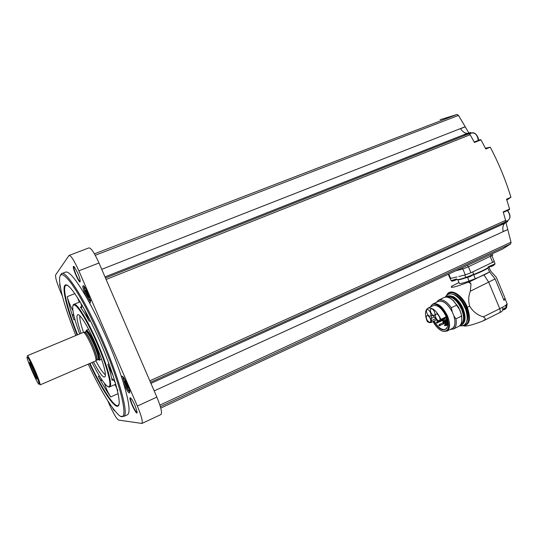 <?xml version="1.0" encoding="UTF-8"?>
<svg xmlns="http://www.w3.org/2000/svg" width="538" height="538" viewBox="0 0 538 538"><rect width="100%" height="100%" fill="white"/><g stroke="black" fill="none" stroke-linecap="round" stroke-linejoin="round"><path stroke-width="0.81" d="M447.051 327.911L445.773 329.209C442.028 330.466 438.154 327.75 434.153 321.051M442.478 320.601L442.895 321.166L446.957 319.222M443.467 321.879L443.843 322.316M444.845 323.372L445.881 324.293M447.038 325.134L447.697 325.524M431.072 318.509L431.604 315.645C432.646 315.248 433.789 315.974 435.034 317.824L436.338 319.861L438.409 321.361L439.768 320.998L440.938 320.043L440.945 319.37C436.695 310.749 432.29 307.043 427.73 308.261C424.906 310.527 424.764 314.992 427.313 321.643L429.512 322.679L431.16 322.504L431.537 320.668L431.072 318.509L434.374 316.909M428.154 308.059L433.003 305.739C437.602 304.501 442.028 308.18 446.271 316.774L446.325 317.359C447.703 321.051 448.087 324.179 447.475 326.741C444.327 332.255 439.741 330.426 433.715 321.26M430.602 306.889C432.828 300.48 442.74 306.162 446.856 316.539C450.212 326.835 448.82 331.717 442.673 331.2C439.109 329.922 435.901 326.721 433.05 321.583M431.072 305.988L432.834 304.024C437.939 302.625 442.875 306.694 447.629 316.23C450.387 323.62 450.198 328.55 447.058 331.031L443.917 331.442M433.312 303.795L438.161 301.482C442.794 299.996 447.502 303.486 452.27 311.946L453.662 315.281C455.706 321.879 455.282 326.257 452.377 328.402L451.9 328.637M452.27 311.946L451.342 307.743L456.876 305.066L458.611 307.38L461.026 313.17L461.57 316.633C462.243 321.495 461.389 324.71 459.008 326.263L458.49 326.519M437.387 301.852C441.752 299.357 446.58 302.396 451.866 310.977M436.526 302.262L438.389 300.244C442.249 298.677 446.567 301.179 451.342 307.743M438.9 299.996L443.857 297.642C446.372 296.377 449.425 297.326 453.003 300.486L456.876 305.066M450.266 329.444L453.554 328.967C456.002 327.339 456.809 323.957 455.962 318.812L454.065 316.25C455.962 323.567 454.987 327.824 451.126 329.021M454.065 316.25L453.662 315.281M455.962 318.812L461.483 316.102M450.279 298.415L453.595 300.776L460.003 310.231L461.698 316.048L461.745 321.011M461.678 316.149L461.792 320.379M450.824 298.758L453.473 300.715M447.004 297.151C452.236 296.196 457.112 300.285 461.631 309.424C464.375 316.815 464.119 321.778 460.871 324.306L460.871 324.306M446.453 296.478C452.001 294.925 457.3 299.168 462.337 309.222C465.229 317.023 464.96 322.262 461.53 324.939L459.997 325.477M454.422 297.406C457.959 299.794 460.871 303.573 463.157 308.738L465.074 318.583M463.884 325.914L464.832 326.028C467.69 326.189 473.615 324.548 482.613 321.112L485.014 319.606L485.236 318.335L483.339 316.848C477.636 315.268 473.09 311.731 469.701 306.23C468.215 301.038 468.423 296.034 470.32 291.219L495.088 278.919L489.526 271.939L487.953 268.153C485.289 269.874 480.528 272.12 473.675 274.905L473.749 274.461C480.575 271.683 485.35 269.424 488.08 267.689M485.236 318.335L485.014 319.606M470.32 291.219L471.026 283.916L469.432 281.865L489.62 271.919M469.432 281.865L468.524 282.073C455.861 287.11 447.919 288.879 452.613 285.779L458.975 282.571M457.784 279.713L459.297 283.344C459.62 283.95 462.875 283.19 469.062 281.051L475.262 278.718C482.122 275.94 486.877 273.681 489.526 271.939M451.765 285.974L451.812 286.579M505.263 305.577L506.547 304.569L506.574 307.696L505.061 309.256L502.633 310.15M501.019 311.973L501.295 311.818C502.774 310.769 503.171 309.249 502.499 307.259L504.631 306.001M475.262 278.718L473.675 274.905M469.062 281.051L467.549 277.42M457.199 279.41C457.515 279.942 460.454 279.256 466.016 277.366M456.984 276.962L450.077 278.523L448.295 274.259M503.568 299.316L505.202 298.651L496.366 277.386L490.387 270.722M505.202 298.651L504.012 300.386L495.088 278.919M488.955 267.278L490.589 270.849M494.287 261.495L470.918 272.766L465.33 274.891L458.813 276.512M492.721 255.18L468.201 266.875L462.613 269.02L455.612 270.849M154.184 390.897L507.771 229.551L511.019 242.208L510.737 243.842L502.889 248.852L494.852 252.591M490.414 254.656L491.577 254.259M462.613 269.02L462.142 267.89L461.053 268.321M160.808 414.61L161.05 414.495C162.261 412.599 160.862 406.802 156.861 397.098L98.999 262.995C94.352 252.726 90.976 247.695 88.871 247.91L69.254 255.382M107.842 400.918L109.476 404.684C113.558 413.776 116.598 418.907 118.595 420.084L141.938 423.446C142.94 421.637 141.413 415.847 137.345 406.069L78.864 270.829C74.19 260.466 70.908 255.342 69.032 255.463L55.656 274.878C55.145 277.164 56.84 282.948 60.727 292.235L62.347 295.974M126.955 414.973L127.701 414.63C130.472 412.115 128.945 401.24 123.141 382L124.278 384.845C127.667 392.061 129.51 394.455 129.792 392.02C129.55 388.725 124.93 378.483 122.852 376.62C121.803 375.679 121.575 376.439 122.16 378.907C118.185 366.64 113.135 353.392 106.995 339.155C100.821 324.925 94.607 312.127 88.353 300.755C89.866 303.029 90.572 303.277 90.485 301.502C90.297 298.207 85.851 287.83 83.78 285.873C82.045 284.884 82.603 287.958 85.461 295.106L86.759 297.897C75.771 278.899 68.575 270.358 65.192 272.268L62.052 273.486M134.991 405.41L137.089 411.846C137.614 418.551 126.618 394.388 130.855 398.16C132.032 399.431 133.411 401.852 134.991 405.41M77.728 273.015C79.153 276.384 79.98 278.973 80.196 280.796C80.559 287.554 70.048 262.793 74.264 266.814L77.728 273.015M60.532 288.025C59.684 285.496 59.469 284.185 59.879 284.077M114.823 410.803C114.473 411.072 113.646 410.003 112.348 407.589M80.209 281.347C78.938 282.43 72.529 267.265 74.002 266.653L74.002 266.653M137.109 412.39C135.892 413.54 129.167 398.698 130.599 398.019L130.599 398.019M507.368 220.688L507.677 221.548L501.335 224.42L505.256 222.026L505.599 220.392L503.198 211.891L509.607 209.033L506.54 199.181L510.945 197.244L506.823 200.055M440.084 119.718L457.139 114.453L458.497 115.408L465.262 126.833L460.535 128.683C462.599 131.749 464.859 133.303 467.32 133.35L470.784 132.435L464.294 135.004L468.739 133.841L470.138 134.742L474.462 142.483L480.985 139.853L480.259 139.611L474.22 142.045M485.384 148.212L490.259 147.197C498.686 163.162 505.579 179.84 510.945 197.244M490.259 147.197L485.794 149.019L480.985 139.853M471.18 133.263L470.784 132.435M509.264 209.726L509.607 209.033M507.677 221.548L504.617 223.411C502.929 225.214 502.438 227.917 503.144 231.528L507.771 229.551M467.32 133.35L105.004 276.909M465.195 126.733L101.729 269.33M504.617 223.411L150.936 383.372M465.262 126.833L468.833 132.947M505.955 222.597L507.751 229.43M60.31 275.422L61.298 273.775C65.475 269.027 85.347 300.117 102.859 340.91C119.692 379.546 128.804 413.951 123.915 416.378L121.319 416.291M88.353 300.755L86.759 297.897M123.141 382L122.16 378.907M75.824 335.524C66.463 311.912 61.07 294.091 59.651 282.04C58.911 271.925 62.704 272.255 71.036 283.042C80.135 295.819 90.424 315.241 101.904 341.314C123.579 390.965 130.236 427.683 117.486 413.742C109.644 405.363 99.893 388.819 88.219 364.125M73.814 315.288L72.892 314.683C72.529 315.113 72.859 316.842 73.888 319.861C70.72 310.682 68.501 302.948 67.237 296.646C68.326 301.058 70.216 305.719 72.906 310.628M104.412 383.332C106.141 388.618 108.239 393.157 110.7 396.95C107.001 391.765 102.886 384.905 98.373 376.358C99.981 379.351 101.036 380.749 101.547 380.568L101.648 379.512M115.388 382.901C113.76 380.036 112.684 378.732 112.16 378.987L112.032 380.326C111.474 376.405 110.075 371.059 107.842 364.287L113.33 376.237M84.231 309.007L89.207 321.253C85.791 314.965 82.839 310.265 80.344 307.144L81.52 307.931C81.931 307.514 81.675 305.84 80.761 302.901M81.063 333.338C76.564 320.103 75.764 313.91 78.662 314.757C82.637 317.83 88.293 327.588 95.629 344.024C102.193 359.599 105.461 370.164 105.435 375.726C104.419 379.552 100.418 374.932 93.43 361.879M105.455 374.771C103.242 373.359 100.034 368.705 95.831 360.823M27.404 355.699L83.504 332.343C80.613 323.869 79.416 318.348 79.906 315.766M84.574 332.195L83.504 332.343C85.172 333.089 87.849 337.575 91.534 345.786C94.823 353.621 96.289 358.577 95.932 360.655L95.643 360.924M27.324 355.732C28.252 356.035 30.747 360.742 34.802 369.841C38.514 378.523 40.283 383.533 40.121 384.878L95.791 360.863M34.102 370.137C38.487 380.507 40.014 385.188 38.682 384.172C36.45 381.61 27.754 361.818 26.987 357.548C26.893 355.201 29.26 359.397 34.102 370.137M33.659 370.332L36.322 377.145C38.85 385.954 26.012 356.707 30.316 363.466L33.659 370.332M36.194 376.761L30.679 364.112M114.957 384.529L117.829 390.494M77.385 297.393L79.294 302.161M84.002 286.122C83.78 287.48 84.58 290.332 86.389 294.676C88.118 298.55 89.476 300.823 90.485 301.495M87.291 292.49L85.69 290.13L85.979 291.919L87.876 296.31L88.857 297.474L87.291 292.49M123.088 376.869C122.879 378.046 123.599 380.581 125.233 384.468C127.136 388.725 128.656 391.234 129.792 392M126.618 383.439L124.877 380.783L125.051 382.289L128.051 388.059L126.618 383.439M457.004 279.303L455.834 279.975M456.5 279.511L456.91 279.471M492.667 265.806L492.028 266.243M471.154 275.94L470.488 276.411M502.822 309.31L506.251 307.252M503.292 309.673L504.678 308.906M471.026 283.916L468.524 282.073M461.026 313.17L458.611 307.38M426.923 313.203C428.019 315.429 429.163 316.391 430.36 316.075C432.397 315.107 428.914 308.395 427.044 309.673C426.298 310.265 426.257 311.441 426.923 313.203M430.871 312.47C431.98 314.723 433.144 315.685 434.354 315.362C436.426 314.374 432.908 307.608 431.005 308.906C430.245 309.505 430.205 310.695 430.871 312.47M435.82 317.662C436.95 319.942 438.134 320.917 439.364 320.581C441.449 319.585 437.878 312.793 435.962 314.105C435.202 314.71 435.155 315.893 435.82 317.662M426.748 319.229C427.845 321.455 428.988 322.417 430.171 322.101C432.182 321.146 428.699 314.474 426.856 315.745C426.123 316.324 426.089 317.487 426.748 319.229M445.814 321.838L445.316 321.589L439.485 324.448L440.145 325.013L440.097 325.692M443.494 320.103L443.446 319.229M444.254 318.839L445.289 319.996M447.461 321.26L447.529 321.805M436.809 322.652L436.654 322.975L436.405 322.504L436.809 322.652M439.25 325.396L439.095 325.719L438.847 325.248L439.25 325.396M446.473 324.279L446.311 324.602L446.056 324.132L446.473 324.279M446.486 321.092L446.318 321.415L446.069 320.944L446.486 321.092M431.537 320.668L435.592 318.698M446.97 296.23L447.112 296.162C452.666 294.602 457.966 298.852 463.01 308.899C465.901 316.7 465.626 321.932 462.189 324.609L461.671 324.865M453.312 296.794C457.3 299.135 460.548 303.15 463.057 308.839C464.704 312.881 465.323 316.472 464.913 319.626M462.317 302.625L465.666 309.269M453.79 294.676C458.497 296.418 462.424 300.742 465.565 307.649C467.643 312.874 468.094 317.185 466.91 320.601M452.162 294.118C457.435 294.891 462.001 299.37 465.847 307.548C468.329 313.97 468.511 318.846 466.385 322.188M447.508 294.629C451.308 289.034 462.176 296.034 466.688 307.393C470.407 318.261 469.237 324.293 463.171 325.49M469.701 306.23L467.314 307.191C462.283 294.468 449.882 287.541 446.722 295.18M467.314 307.191C471.355 319.545 469.667 325.739 462.25 325.772M483.339 316.848L499.748 308.698L488.793 282.356L483.998 274.952M499.264 312.874L499.412 312.8C500.374 312.067 500.488 310.702 499.748 308.698L502.499 307.259M506.547 304.569L507.146 303.836L506.85 303.116M457.744 279.612C458.013 280.177 461.039 279.464 466.829 277.48M470.918 272.766L468.423 266.767M492.721 262.51L490.259 256.586M468.201 266.875L467.596 265.429M491.147 256.169L490.548 254.743M510.737 243.842L160.371 406.667M156.861 397.098L137.345 406.069M98.999 262.995L78.864 270.829M505.599 220.392L149.826 380.81M505.256 222.026L150.465 382.283M470.138 134.742L106.1 279.457M468.739 133.841L105.461 277.978M458.497 115.408L95.253 255.274M457.139 114.453L94.439 253.828M511.019 242.208L159.894 405.101M77.089 334.992C66.423 307.951 60.942 285.12 65.858 284.864C70.619 284.259 86.329 309.834 100.236 342.034C114.197 374.24 121.985 402.908 118.286 405.914C114.735 409.257 101.917 389.821 89.483 363.58M119.133 403.635L118.407 405.37C114.843 408.47 102.112 389.075 89.967 363.372M77.58 334.791C67.66 309.68 62.112 287.803 65.723 285.396L66.066 285.214M110.7 396.95L118.125 393.608M67.237 296.646L74.856 293.613M73.888 319.861L74.896 319.451M98.373 376.358L99.375 375.921M112.032 380.326L113.343 379.747M107.842 364.287L108.985 363.789M72.731 306.626C72.933 305.288 73.249 304.555 73.679 304.427C76.174 301.71 87.694 319.976 97.647 343.157C107.237 365.154 112.711 385.309 109.853 386.802L109.584 386.95M89.207 321.253L90.371 320.769M80.344 307.144L81.675 306.606M79.698 333.91C73.195 316.472 70.707 303.526 74.567 305.019C78.36 306.351 88.367 323.204 97.096 343.392C105.852 363.587 111.245 382.31 109.617 385.941C108.057 389.734 100.344 379.115 92.072 362.464M86.067 331.058L86.342 330.251C87.943 330.298 90.848 334.972 95.058 344.286C98.784 353.224 100.25 358.516 99.476 360.157L99.369 360.211M84.796 332.141L85.878 331.684C86.652 329.101 89.59 333.352 94.708 344.441C99.295 355.759 100.384 360.796 97.977 359.566L99.476 360.157L101.581 359.25M85.966 331.643C86.833 329.438 89.738 333.701 94.681 344.448C99.14 355.423 100.263 360.453 98.037 359.532L97.956 359.572M85.878 331.684C87.358 331.731 90.061 336.089 93.975 344.75C97.439 353.062 98.81 357.985 98.098 359.512L96.638 360.097M95.932 360.655L96.867 359.922C97.223 357.878 95.791 353.022 92.576 345.342C88.965 337.299 86.336 332.914 84.688 332.181L84.654 332.188C86.167 332.323 88.851 336.68 92.731 345.275C96.194 353.594 97.58 358.516 96.874 360.036L96.524 360.191M85.105 287.702C83.948 287.205 84.392 289.491 86.423 294.568C88.514 299.108 89.752 300.789 90.128 299.626M124.197 378.402C123.088 377.871 123.464 379.909 125.334 384.515C127.614 389.431 128.972 391.308 129.402 390.144M127.237 384.979L126.316 385.39M126.511 383.096L125.515 383.547M88.279 294.696L87.264 295.106M87.398 292.867L86.457 293.244M508.013 220.392L508.282 220.271C510.636 217.944 510.333 214.709 507.374 210.566M509.876 217.211C510.037 214.763 509.224 212.544 507.428 210.546M478.336 140.384C477.388 135.065 475.222 132.604 471.846 132.994L469.412 133.962M478.39 140.364C478.235 137.661 477.24 135.502 475.41 133.895M465.33 274.891L462.855 268.953M450.689 278.529L448.806 274.024M450.319 278.61L451.174 280.661L456.493 278.94M451.2 280.755L456.58 279.007M488.141 266.902L495.041 263.822M488.141 267.003L495.081 263.95M464.771 275.026L465.639 277.117C464.845 277.971 473.211 274.743 473.601 274.044L473.554 273.936M465.673 277.225L465.7 277.258C465.511 277.81 472.66 275.046 473.514 274.239L473.601 274.064M505.061 309.256L504.859 308.765M440.938 320.043L446.345 317.407M439.768 320.998L446.466 317.729M440.945 319.37L446.271 316.774M446.231 319.538L446.701 318.402M446.527 321.489L443.083 323.177L443.446 323.977M446.063 324.206L444.489 324.979L444.852 325.786M446.231 324.535L445.713 324.791L446.083 325.598M443.958 321.637L443.178 322.006L442.882 321.173L443.258 321.973M447.051 319.538L444.119 320.971L444.482 321.778M447.555 321.798L445.531 322.787L445.901 323.594M436.432 322.39L437.024 321.717L437.697 322.275L437.65 322.955M446.089 324.01L446.681 323.325L447.381 323.889L447.327 324.582M446.405 321.455L447.475 321.334M446.096 320.83L446.695 320.137L447.3 320.527M431.16 322.504L436.399 319.955M447.058 331.031L452.377 328.402M453.554 328.967L459.008 326.263M453.595 300.776L453.003 300.486M461.698 316.048L461.57 316.633M461.53 324.939L462.189 324.609C465.693 321.892 465.995 316.64 463.097 308.839C460.467 301.986 454.011 296.566 453.063 296.586L447.515 295.961M459.687 325.772C462.357 326.136 464.334 325.389 465.619 323.54C467.825 320.594 467.677 315.409 465.162 307.985C461.873 299.915 455.108 294.562 453.03 294.38C449.707 293.19 447.091 294.118 445.195 297.158M483.857 320.561L501.295 311.818M505.216 299.175L507.146 303.836L506.574 307.696M502.889 248.845L160.768 408.086M161.05 414.495L141.938 423.446M123.915 416.378L127.701 414.63M66.288 285.174L65.723 285.396C66.49 284.77 67.849 285.409 69.799 287.312M106.06 385.188C108.077 387.004 109.342 387.542 109.853 386.802L115.757 384.166M74.109 304.252L80.128 301.831M86.497 330.191L88.622 329.303M85.912 331.3L86.342 330.251M90.929 300.473L89.247 299.666M84.614 286.942L84.432 287.931M130.209 390.965L128.521 390.205M123.7 377.663L123.545 378.665M127.829 386.183L127.008 386.546M125.724 382.121L125.219 382.35M88.447 295.94L87.943 296.149M86.927 291.596L86.093 291.932M503.339 212.369L509.311 209.706M507.529 210.499C510.535 214.608 510.791 217.863 508.282 220.271L505.633 221.468M478.49 140.324C478.84 137.372 475.162 131.494 471.846 132.994M492.761 255.274L492.209 253.956M494.335 261.596L491.92 255.792M451.362 280.843C451.779 281.374 453.332 281.065 456.016 279.908M493.44 265.59L495.081 263.923L494.173 261.737M488.121 267.312L492.243 266.169M471.913 275.752L473.601 274.044L472.714 271.919M465.841 277.312C466.238 277.87 467.852 277.541 470.696 276.337M506.319 307.406L505.491 305.416M506.063 307.682L503.481 309.606M439.633 321.092L446.473 317.756M443.07 323.183L443.359 324.01L445.296 323.082M444.475 324.986L444.765 325.813L445.551 325.45M445.699 324.797L445.995 325.625L447.75 324.784M444.106 320.978L444.401 321.805L446.069 321.004M445.518 322.793L445.814 323.627L447.677 322.733M436.735 323.008L443.514 320.09M437.044 321.704L437.885 321.3M439.176 325.752L445.282 323.156M438.873 325.134L439.465 324.454M446.392 324.636L447.764 324.367M446.708 323.311L447.69 322.834M446.722 320.123L447.152 319.915"/></g></svg>
